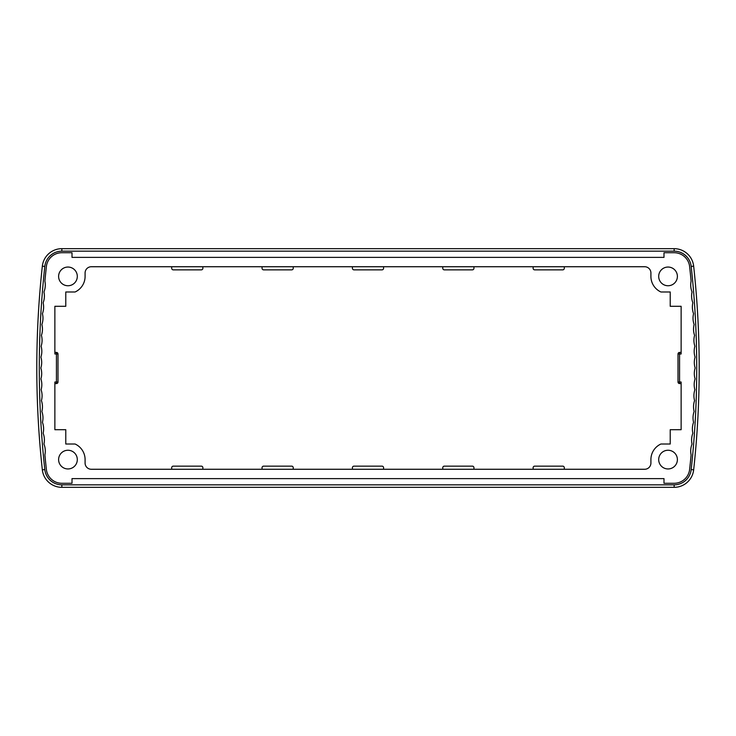 <?xml version="1.0" encoding="UTF-8"?>
<svg xmlns="http://www.w3.org/2000/svg" width="736" height="736" viewBox="0 0 736 736"><rect width="100%" height="100%" fill="white"/><g stroke="black" fill="none" stroke-linecap="round" stroke-linejoin="round"><path stroke-width="1.1" d="M58.613 459.604A9.347 9.347 0 0 1 72.634 451.508A9.347 9.347 0 0 1 72.634 467.7A9.347 9.347 0 0 1 58.613 459.604M58.613 276.396A9.347 9.347 0 0 1 72.634 268.3A9.347 9.347 0 0 1 72.634 284.492A9.347 9.347 0 0 1 58.613 276.396M658.692 276.396A9.347 9.347 0 0 1 672.713 268.3A9.347 9.347 0 0 1 672.713 284.492A9.347 9.347 0 0 1 658.692 276.396M658.692 459.604A9.347 9.347 0 0 1 672.713 451.508A9.347 9.347 0 0 1 672.713 467.7A9.347 9.347 0 0 1 658.692 459.604M61.852 248.667A19.633 19.633 0 0 0 42.338 266.165A938.768 938.768 0 0 0 42.338 469.835A19.633 19.633 0 0 0 61.852 487.333L674.148 487.333A19.633 19.633 0 0 0 693.662 469.835A938.768 938.768 0 0 0 693.662 266.165A19.633 19.633 0 0 0 674.148 248.667L61.852 248.667L61.852 251.16L674.148 251.16A17.14 17.14 0 0 1 691.187 266.441A936.275 936.275 0 0 1 691.187 469.559A17.14 17.14 0 0 1 674.148 484.84L61.852 484.84A17.14 17.14 0 0 1 44.813 469.559A936.275 936.275 0 0 1 44.813 266.441A17.14 17.14 0 0 1 61.852 251.16M61.852 252.715L72.008 252.715L72.008 257.388L663.992 257.388L663.992 252.715L674.148 252.715A15.576 15.576 0 0 1 689.632 266.607A934.711 934.711 0 0 1 691.104 281.115A18.694 18.694 0 0 0 692.052 291.953A18.694 18.694 0 0 0 692.87 302.8A18.694 18.694 0 0 0 693.57 313.656A18.694 18.694 0 0 0 694.14 324.512A18.694 18.694 0 0 0 694.582 335.377A18.694 18.694 0 0 0 694.894 346.251A18.694 18.694 0 0 0 695.088 357.126A18.694 18.694 0 0 0 695.152 368A18.694 18.694 0 0 0 695.088 378.874A18.694 18.694 0 0 0 694.894 389.749A18.694 18.694 0 0 0 694.582 400.623A18.694 18.694 0 0 0 694.14 411.488A18.694 18.694 0 0 0 693.57 422.344A18.694 18.694 0 0 0 692.87 433.2A18.694 18.694 0 0 0 692.052 444.047A18.694 18.694 0 0 0 691.104 454.885A934.711 934.711 0 0 1 689.632 469.393A15.576 15.576 0 0 1 674.148 483.285L663.992 483.285L663.992 478.612L72.008 478.612L72.008 483.285L61.852 483.285A15.576 15.576 0 0 1 46.368 469.393A934.711 934.711 0 0 1 44.896 454.885A18.694 18.694 0 0 0 43.948 444.047A18.694 18.694 0 0 0 43.13 433.2A18.694 18.694 0 0 0 42.43 422.344A18.694 18.694 0 0 0 41.86 411.488A18.694 18.694 0 0 0 41.418 400.623A18.694 18.694 0 0 0 41.106 389.749A18.694 18.694 0 0 0 40.912 378.874A18.694 18.694 0 0 0 40.848 368A18.694 18.694 0 0 0 40.912 357.126A18.694 18.694 0 0 0 41.106 346.251A18.694 18.694 0 0 0 41.418 335.377A18.694 18.694 0 0 0 41.86 324.512A18.694 18.694 0 0 0 42.43 313.656A18.694 18.694 0 0 0 43.13 302.8A18.694 18.694 0 0 0 43.948 291.953A18.694 18.694 0 0 0 44.896 281.115A934.711 934.711 0 0 1 46.368 266.607A15.576 15.576 0 0 1 61.852 252.715M54.869 383.576L56.433 383.576A1.555 1.555 0 0 0 57.988 382.021L57.988 353.979A1.555 1.555 0 0 0 56.433 352.424L54.869 352.424M56.433 352.424L56.433 353.979L54.869 353.979L54.869 306.305L65.78 306.305L65.78 291.98L75.1 291.98A17.14 17.14 0 0 0 85.091 276.396L85.091 272.973A6.228 6.228 0 0 1 91.328 266.736L202.869 266.736L202.869 268.3A1.555 1.555 0 0 1 201.305 269.854L173.264 269.854A1.555 1.555 0 0 1 171.709 268.3L171.709 266.736M57.988 382.021L54.869 382.021L54.869 429.695L65.78 429.695L65.78 444.02L75.1 444.02A17.14 17.14 0 0 1 85.091 459.604L85.091 463.027A6.228 6.228 0 0 0 91.328 469.264L171.709 469.264L171.709 467.7A1.555 1.555 0 0 1 173.264 466.146L201.305 466.146A1.555 1.555 0 0 1 202.869 467.7L202.869 469.264L171.709 469.264M681.131 352.424L679.567 352.424A1.555 1.555 0 0 0 678.012 353.979L678.012 382.021A1.555 1.555 0 0 0 679.567 383.576L681.131 383.576M678.012 353.979L681.131 353.979L681.131 306.305L670.22 306.305L670.22 291.98L660.9 291.98A17.14 17.14 0 0 1 650.909 276.396L650.909 272.973A6.228 6.228 0 0 0 644.672 266.736L564.291 266.736L564.291 268.3A1.555 1.555 0 0 1 562.736 269.854L534.695 269.854A1.555 1.555 0 0 1 533.131 268.3L533.131 266.736L564.291 266.736M202.869 266.736L293.222 266.736L293.222 268.3A1.555 1.555 0 0 1 291.668 269.854L263.626 269.854A1.555 1.555 0 0 1 262.062 268.3L262.062 266.736M293.222 266.736L383.576 266.736L383.576 268.3A1.555 1.555 0 0 1 382.021 269.854L353.979 269.854A1.555 1.555 0 0 1 352.424 268.3L352.424 266.736M383.576 266.736L473.938 266.736L473.938 268.3A1.555 1.555 0 0 1 472.374 269.854L444.332 269.854A1.555 1.555 0 0 1 442.778 268.3L442.778 266.736M473.938 266.736L533.131 266.736M533.131 467.7A1.555 1.555 0 0 1 534.695 466.146L562.736 466.146A1.555 1.555 0 0 1 564.291 467.7L564.291 469.264L533.131 469.264L533.131 467.7M679.567 383.576L679.567 382.021L681.131 382.021L681.131 429.695L670.22 429.695L670.22 444.02L660.9 444.02A17.14 17.14 0 0 0 650.909 459.604L650.909 463.027A6.228 6.228 0 0 1 644.672 469.264L564.291 469.264M533.131 469.264L442.778 469.264L442.778 467.7A1.555 1.555 0 0 1 444.332 466.146L472.374 466.146A1.555 1.555 0 0 1 473.938 467.7L473.938 469.264M442.778 469.264L352.424 469.264L352.424 467.7A1.555 1.555 0 0 1 353.979 466.146L382.021 466.146A1.555 1.555 0 0 1 383.576 467.7L383.576 469.264M352.424 469.264L262.062 469.264L262.062 467.7A1.555 1.555 0 0 1 263.626 466.146L291.668 466.146A1.555 1.555 0 0 1 293.222 467.7L293.222 469.264M262.062 469.264L202.869 469.264M42.338 469.835L44.813 469.559M44.813 266.441L42.338 266.165M61.852 487.333L61.852 484.84M674.148 487.333L674.148 484.84M674.148 251.16L674.148 248.667M693.662 469.835L691.187 469.559M691.187 266.441L693.662 266.165M57.988 353.979L56.433 353.979L56.433 383.576M678.012 382.021L679.567 382.021L679.567 352.424"/></g></svg>
